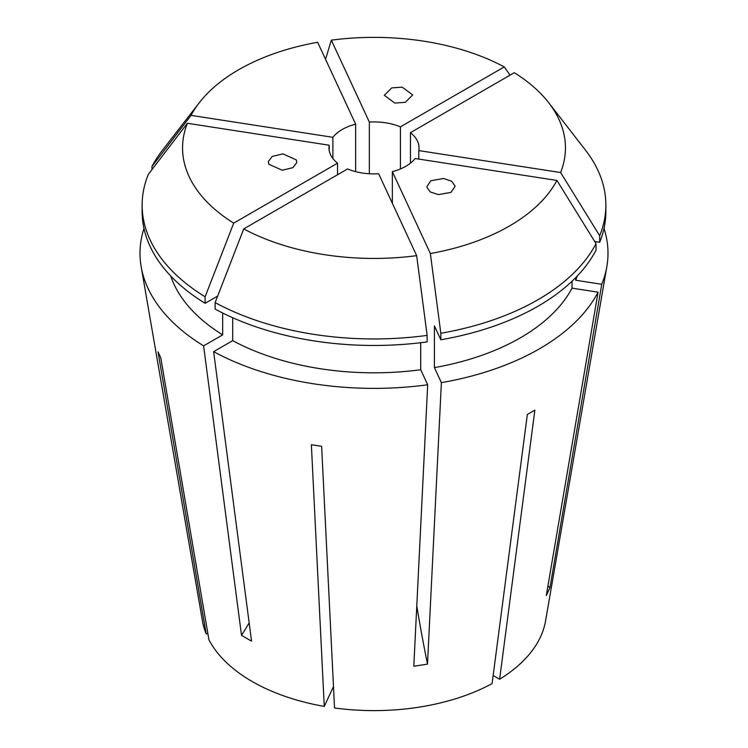 <?xml version="1.0" encoding="UTF-8"?>
<svg xmlns="http://www.w3.org/2000/svg" width="748" height="748" viewBox="0 0 748 748"><rect width="100%" height="100%" fill="white"/><g stroke="black" fill="none" stroke-linecap="round" stroke-linejoin="round"><path stroke-width="1.12" d="M296.339 159.922L296.788 162.606L292.954 167.646L282.23 170.245L268.794 164.186L268.345 161.503L272.169 156.463L282.903 153.864L296.339 159.922M394.813 103.074L384.313 95.314L391.728 87.899L402.19 87.17L412.681 94.921L405.276 102.336L394.813 103.074M430.848 180.736L443.592 178.492L451.736 181.25L455.139 186.187L451.016 192.376L438.281 194.611L430.128 191.853L426.734 186.916L430.848 180.736M604.019 228.467A233.993 135.098 180 0 1 606.834 266.699A233.993 135.098 180 0 1 601.757 284.277L549.948 587.648L546.283 595.558L598.082 292.178A233.993 135.098 180 0 1 441.385 382.649L427.501 664.13L413.803 666.253L427.688 384.771A233.993 135.098 180 0 1 213.629 351.654L232.693 340.649L232.693 317.732M249.159 622.906A354.533 204.69 -60 0 1 241.52 635.361L251.552 641.148L213.629 351.654M606.834 266.699L545.554 620.962A172.414 99.54 180 0 1 499.617 679.249L534.857 410.147L527.34 414.486L492.09 683.597A172.414 99.54 180 0 1 334.534 707.973L321.631 446.313L311.364 444.723L324.258 706.383A172.414 99.54 180 0 1 252.085 681.456A172.414 99.54 180 0 1 208.916 639.783L160.773 357.778L158.024 351.85L206.168 633.855L207.86 633.593M337.544 174.742L337.544 163.167A45.03 25.993 0 0 1 328.97 147.908A45.03 25.993 0 0 1 329.214 145.215L329.214 150.6M355.646 171.647L355.646 124.168A45.03 25.993 0 0 0 332.888 137.314L332.888 158.511M400.423 168.954L400.423 126.861A45.03 25.993 0 0 0 369.344 122.055L369.344 173.76M499.617 679.249L493.156 675.519M355.646 124.168L317.638 42.281A191.441 110.526 180 0 0 199.239 102.785L162.335 150.423A231.861 133.864 180 0 0 151.975 166.495L151.975 169.6M332.888 137.314L191.049 115.37A191.441 110.526 180 0 1 199.239 102.785M329.214 145.215L187.374 123.28L148.31 174.396A231.861 133.864 180 0 0 142.139 205.074L142.139 211.591A231.861 133.864 180 0 0 205.111 303.314L205.111 296.797A231.861 133.864 180 0 1 142.139 205.074M205.111 296.797L233.713 223.119A191.441 110.526 180 0 1 187.374 123.28M233.713 223.119L337.544 163.167M378.656 173.76L416.664 255.657A191.441 110.526 180 0 1 243.736 228.907L347.577 168.954A45.03 25.993 0 0 0 378.656 173.76M392.354 203.278L392.354 171.647A45.03 25.993 0 0 0 415.112 158.511L556.951 180.446A191.441 110.526 180 0 1 430.362 253.535L440.834 333.262L440.834 339.779L434.401 325.932L434.401 367.614L441.385 382.649M392.354 171.647L430.362 253.535M418.786 159.072L418.786 150.6A45.03 25.993 0 0 0 419.03 147.908A45.03 25.993 0 0 0 410.456 132.648L410.456 163.167M206.168 633.855A172.414 99.54 180 0 1 202.446 620.962L141.166 266.699A233.993 135.098 180 0 1 143.981 228.467M241.52 635.361L203.606 345.866A233.993 135.098 180 0 1 141.166 266.699M203.606 345.866L222.67 334.861A207.046 119.54 180 0 1 170.722 275.984M222.67 334.861L222.67 313.019M217.668 296.058L205.111 303.314M191.049 115.37L151.975 166.495M369.344 122.055L331.336 40.158A191.441 110.526 180 0 1 504.264 66.909L510.052 75.146M400.423 126.861L504.264 66.909M577.278 275.984A207.046 119.54 180 0 1 575.708 280.248L601.757 284.277M572.042 281.211L572.042 288.148L598.082 292.178M572.042 288.148A207.046 119.54 180 0 1 434.401 367.614M575.708 277.611L575.708 280.248M410.456 132.648L514.287 72.706A191.441 110.526 180 0 1 548.761 102.785L585.665 150.423A231.861 133.864 180 0 1 605.861 205.074L605.861 211.591A231.861 133.864 180 0 1 599.69 242.268L594.688 241.492M556.951 180.446L596.025 243.661L596.025 250.178A231.861 133.864 180 0 1 440.834 339.779M605.861 205.074A231.861 133.864 180 0 1 599.69 235.751L599.69 242.268M596.025 243.661A231.861 133.864 180 0 1 440.834 333.262M548.761 102.785A191.441 110.526 180 0 1 560.626 172.545L599.69 235.751M418.786 150.6L560.626 172.545M331.336 40.158L325.539 59.316M420.703 342.715L420.703 369.736L427.688 384.771M420.703 369.736A207.046 119.54 180 0 1 232.693 340.649M416.664 255.657L427.136 335.385L427.136 341.901A231.861 133.864 180 0 1 215.134 309.102L215.134 302.585L243.736 228.907M427.136 335.385A231.861 133.864 180 0 1 215.134 302.585M324.258 706.383L333.477 686.524M416.776 605.964A354.533 74.922 -98.8 0 0 427.501 664.13M547.938 585.834A354.533 279.612 -155.1 0 0 549.948 587.648"/></g></svg>
